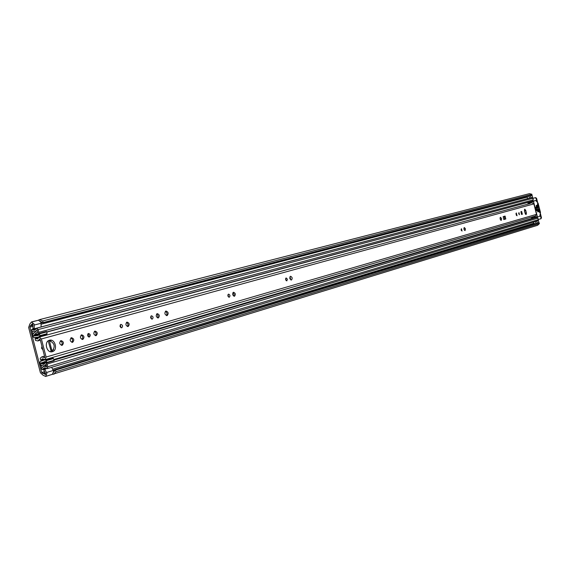 <?xml version="1.0" encoding="UTF-8"?>
<svg xmlns="http://www.w3.org/2000/svg" width="570" height="570" viewBox="0 0 570 570"><rect width="100%" height="100%" fill="white"/><g stroke="black" fill="none" stroke-linecap="round" stroke-linejoin="round"><path stroke-width="0.85" d="M533.242 199.742L532.038 195.211L43.028 322.591L42.779 320.96L531.938 194.256L531.646 195.375M539.377 223.233L539.348 223.661L55.967 371.711L55.39 370.165L538.985 222.77L539.377 223.233M41.966 346.304L41.532 348.227L42.835 349.652M52.504 374.283L45.657 376.428L46.925 373.357L44.802 369.168L43.79 370.072L45.664 373.628L45.393 374.44L41.674 372.509L29.882 327.173L30.317 325.919L32.205 323.831L32.875 324.437L32.96 328.406L34.3 328.769L34.122 324.123L31.493 321.95L38.454 320.219M52.383 374.276L53.673 371.298L51.656 367.308M34.3 328.769L41.126 326.966L40.954 322.349L38.546 320.197L31.92 321.922M538.536 222.841L538.985 222.77M538.885 222.735L55.39 370.165M53.794 372.167L54.998 370.044L538.693 222.72M43.028 322.591L531.974 195.289M531.824 195.382L42.764 322.862L40.627 321.509M527.243 196.579L527.499 198.624M533.427 222.143L533.72 223.319L535.23 223.775M45.657 376.428L43.163 375.302L40.42 372.773L28.643 327.486L29.825 324.045L31.493 321.95M52.518 374.319L537.596 225.3L539.348 223.661M53.858 374.269L55.967 371.711M42.779 320.96L39.423 319.67L38.439 320.162M531.938 194.256L529.423 193.658L39.423 319.67M540.367 213.365L541.471 217.761L540.966 218.766L538.222 219.45M532.9 198.324L535.601 197.633L536.562 198.274L537.688 202.735M532.893 198.317L535.601 197.633M540.966 218.766L540.524 218.894M540.481 218.909L541.471 217.761M536.562 198.274L536.078 198.403L536.926 201.787M540.153 214.591L540.987 217.911M536.078 198.403L535.116 197.762M46.669 368.612L44.802 369.168M524.763 209.19L524.471 210.772L525.127 213.358L526.11 214.577L526.402 212.995L525.754 210.408L524.763 209.19M519.484 214.733L518.935 212.553L519.484 214.733M518.764 213.985L518.657 213.543M517.047 215.773L516.334 212.938L517.047 215.773M516.42 215.41L515.964 213.543M501.244 220.391L501.593 218.631L500.46 217.27L500.111 219.03L501.244 220.391M500.624 220.098L500.068 217.804M462.056 231.057L461.465 228.691L462.056 231.057M461.372 230.579L461.094 229.432M465.084 230.572L465.462 228.841L464.315 227.523L463.93 229.247L465.084 230.572M464.45 230.294L463.902 228.057M286.86 280.868L287.394 279.165L286.133 277.939L285.577 279.649L286.86 280.868M286.176 280.675L285.634 278.416M291.462 280.02C292.631 278.36 292.317 277.106 290.515 276.251L290.501 276.258C289.325 277.911 289.638 279.165 291.441 280.02L291.42 280.027M290.786 279.913L290.002 276.642M229.311 297.227C230.358 295.844 230.095 294.804 228.527 294.12L228.513 294.127C227.459 295.509 227.722 296.55 229.29 297.234L229.311 297.227M228.613 297.091L228.007 294.548M234.498 296.243C235.838 294.455 235.503 293.123 233.493 292.239L233.472 292.246C232.125 294.027 232.46 295.36 234.469 296.25L234.441 296.25M233.807 296.179L234.113 294.213L232.959 292.595M152.29 319.122C153.529 317.597 153.252 316.478 151.449 315.773L151.428 315.78C150.181 317.298 150.459 318.416 152.268 319.129L152.29 319.122M151.577 319.043L150.9 316.151M158.317 317.939C159.906 315.972 159.543 314.533 157.234 313.621L157.206 313.628C155.617 315.588 155.981 317.027 158.289 317.946L158.317 317.939M157.612 317.91L158.075 315.709L156.679 313.942M167.117 315.602C168.791 313.514 168.407 311.982 165.956 310.999L165.927 311.006C164.253 313.094 164.637 314.626 167.081 315.616L167.117 315.602M166.412 315.595C167.402 313.849 167.067 312.424 165.4 311.313M121.745 327.807C123.063 326.225 122.778 325.078 120.876 324.358L120.854 324.366C119.529 325.947 119.814 327.094 121.716 327.814L121.681 327.821M121.025 327.75L120.32 324.722M128.122 326.539C129.81 324.501 129.44 323.019 127.01 322.093L126.975 322.1C125.286 324.131 125.657 325.613 128.086 326.546L128.122 326.539M127.409 326.532C128.414 324.843 128.093 323.468 126.447 322.406M89.362 337.012C90.773 335.374 90.48 334.184 88.471 333.457L88.443 333.464C87.032 335.11 87.324 336.293 89.333 337.02L89.29 337.034M88.642 336.97L89.005 335.217L87.908 333.806M96.13 335.652C97.926 333.536 97.548 332.011 94.976 331.077L94.948 331.084C93.138 333.194 93.523 334.718 96.088 335.659L96.13 335.652M95.404 335.659C96.522 333.892 96.188 332.46 94.413 331.37M82.793 339.449C84.638 337.305 84.253 335.759 81.624 334.818L81.588 334.825C79.736 336.97 80.121 338.509 82.75 339.456L82.793 339.449M82.059 339.456C83.227 337.661 82.892 336.207 81.061 335.11M72.597 342.349C74.485 340.183 74.093 338.623 71.428 337.682L71.392 337.689C69.497 339.855 69.889 341.409 72.561 342.363L72.597 342.349M71.87 342.363C73.074 340.539 72.732 339.072 70.858 337.967M62.166 345.32C64.089 343.126 63.698 341.551 60.983 340.603L60.947 340.618C59.016 342.805 59.408 344.38 62.123 345.334L62.166 345.32M61.432 345.342C62.679 343.489 62.337 342.007 60.413 340.889M52.412 351.69C58.14 350.329 55.162 338.516 49.519 340.233L49.44 340.254C43.676 341.544 46.64 353.457 52.29 351.726L52.412 351.69M51.571 351.833C55.746 346.852 54.877 343.055 48.956 340.425M530.271 203.483L39.28 337.077L37.306 339.057L35.304 338.381L35.062 338.808L35.561 340.454L37.827 340.924L39.793 338.951L40.135 339.257L44.831 357.333L44.695 357.746L41.76 356.913L40.192 358.266L40.556 359.948L40.997 360.212L42.294 358.772L45.237 359.606L46.092 357.048L41.389 338.958L39.28 337.077M535.536 215.945L536.513 214.341L533.883 203.903L532.366 202.906M534.624 216.636L534.51 217.526L532.622 218.082L532.736 217.191L534.852 216.158M528.703 202.528L529.224 203.262L531.126 202.749L530.606 202.015L528.703 202.528L527.913 203.184L528.468 203.967M531.126 202.749L531.675 203.091M521.073 211.613L521.771 214.427L522.348 214.263L521.65 211.449L521.073 211.613M503.16 216.629L503.88 219.521L505.804 218.973L505.084 216.094L503.16 216.629M525.49 214.192L524.4 209.81M521.522 214.391L520.902 211.719M503.723 219.521L504.799 219.215L504.222 216.336M529.224 203.262L529.779 203.611M532.736 217.191L532.964 216.714M531.71 217.077L531.611 217.868L532.622 218.082M49.348 340.425L52.105 351.548M48.186 340.874L50.965 350.571L50.701 351.768M41.581 365.199L40.071 365.562L40.784 368.291L42.38 369.688L44.239 367.757L47.217 368.64L47.844 366.752L47.139 364.038L45.543 362.634L43.819 364.487L40.605 363.304L45.643 361.822M41.133 365.334L41.909 368.12L43.776 366.182L46.776 366.987L46.006 364.216L44.289 366.054L41.311 365.242L39.572 363.653L40.178 361.501L44.638 359.87L45.771 360.226L52.989 358.103L54.264 360.247L54.064 360.789L46.854 362.926L45.101 361.451L40.605 363.304M38.853 334.355L33.452 335.808L35.596 333.379L38.233 334.227L38.888 332.296L38.183 329.581L36.63 328.192L34.642 330.237L31.82 329.382L31.165 331.305L31.87 334.034L33.409 333.649M39.765 335.659L39.622 333.806L46.883 331.854L47.025 333.692L39.765 335.659L38.66 337.091L33.958 337.59L32.369 335.951L33.11 333.785L35.176 331.797L37.798 332.638L37.057 329.781L35.069 331.818L32.248 330.963L32.925 333.778M54.186 360.083L536.733 217.405L537.88 218.139L538.272 219.707L537.695 220.861L47.217 368.64M36.63 328.192L531.76 197.548L532.879 198.282L533.271 199.849L532.658 201.018L46.89 331.89M38.39 335.474L33.644 335.994L38.76 334.611M41.083 365.263L40.071 365.562M47.139 364.038L537.88 218.139L538.935 222.756M535.501 217.768L534.624 217.669M38.34 335.488L39.18 333.407L39.622 333.806M47.025 333.692L46.056 335.096L38.931 337.02M46.883 331.854L46.441 331.455L39.18 333.407M44.695 359.855L51.863 357.761L52.989 358.103M54.264 360.247L47.046 362.378L46.854 362.926M47.046 362.378L45.771 360.226M46.27 360.675L53.48 358.551M532.166 195.432L530.471 195.873L530.941 197.762M529.259 198.203L529.145 196.08M537.296 223.148L538.971 222.428M536.833 221.117L537.289 222.941M536.242 223.469L535.159 221.623M537.46 203.982L537.809 203.896L537.396 203.718L538.429 207.544M531.29 201.616L535.8 200.49L538.123 203.283L540.467 212.354L539.783 216.308L537.61 216.949L537.318 216.586L533.534 201.552L533.613 201.082L535.8 200.49L528.981 202.45M539.541 212.232L539.918 212.14L538.771 208.791L539.648 212.667L539.925 212.296L539.576 212.382M532.95 217.982L537.603 216.949L533.085 218.039M536.142 205.521L536.52 205.414L536.142 205.506L536.84 207.993M537.139 209.475L537.517 209.368L537.139 209.461L537.838 211.947M536.897 205.307L537.268 205.207L536.89 205.3L538.586 211.734M538.686 207.259L537.873 204.032M537.097 207.701L536.52 205.414M538.094 211.662L537.517 209.368M538.842 211.441L537.268 205.207M536.954 210.501L536.078 207.017L535.665 207.138L536.541 210.615L536.954 210.501L536.541 210.601M41.076 323.268L34.25 325.05M32.013 323.959L32.426 323.853M527.129 197.156L41.09 324.245M32.932 326.382L29.882 327.173M533.72 223.319L52.661 369.175M44.617 371.611L41.674 372.509M45.593 374.283L45.137 374.426M54.692 370.707L53.594 371.041M45.614 373.478L44.31 373.877M534.61 223.768L53.231 370.236M45.194 372.687L42.893 373.386M534.439 223.811L53.224 370.222M45.187 372.666L42.679 373.428M41.852 322.128L40.954 322.363M32.875 324.458L31.55 324.807M42.444 322.762L41.069 323.119L42.444 322.762M30.545 325.862L32.918 325.242L30.552 325.855M53.331 370.429L46.583 372.481M43.968 359.235L41.133 360.062M38.596 337.618L35.518 338.452M35.49 338.43L38.617 337.583M533.883 203.903L41.389 338.958M536.513 214.341L46.092 357.048M504.799 219.215L505.804 218.973M521.65 214.434L522.348 214.263M524.763 210.651L525.754 210.408M525.412 213.23L526.402 212.995M53.637 349.866L52.027 350.329M50.93 340.832L49.647 341.188M534.14 217.783L53.915 359.492M45.743 361.907L40.634 363.418M530.592 201.68L46.897 332.068M38.895 334.227L33.423 335.694M46.013 368.156L42.971 369.075M36.017 328.783L32.718 329.652M45.457 361.651L40.684 363.062M538.272 219.707L47.844 366.752M45.044 363.047L42.059 363.931M534.995 217.726L54.05 359.791L534.81 217.768M46.02 362.164L41.14 363.61M46.006 362.149L40.898 363.66M532.879 198.282L38.183 329.581M533.271 199.849L38.888 332.296M37.228 333.87L34.442 334.618M37.805 334.219L33.815 335.295L37.805 334.219M46.804 334.312L39.551 336.279M530.763 202.243L533.534 201.552M533.613 201.082L529.095 202.208M537.318 216.586L534.546 217.248M539.106 208.919L538.728 209.012M52.704 374.219L45.956 376.3M38.546 320.197L31.713 321.957M44.517 356.115L41.76 356.913M40.385 340.226L37.827 340.924M44.068 359.314L40.997 360.212M38.71 337.454L35.304 338.381M535.722 215.909L45.237 359.606M46.412 368.476L42.38 369.688M46.291 362.413L45.543 362.634M529.245 198.161L41.126 326.931M34.229 328.748L31.82 329.382M38.967 334.027L38.233 334.227M46.377 365.434L44.289 366.054M38.803 337.07L46.056 335.096M51.863 357.761L44.638 359.87"/></g></svg>
